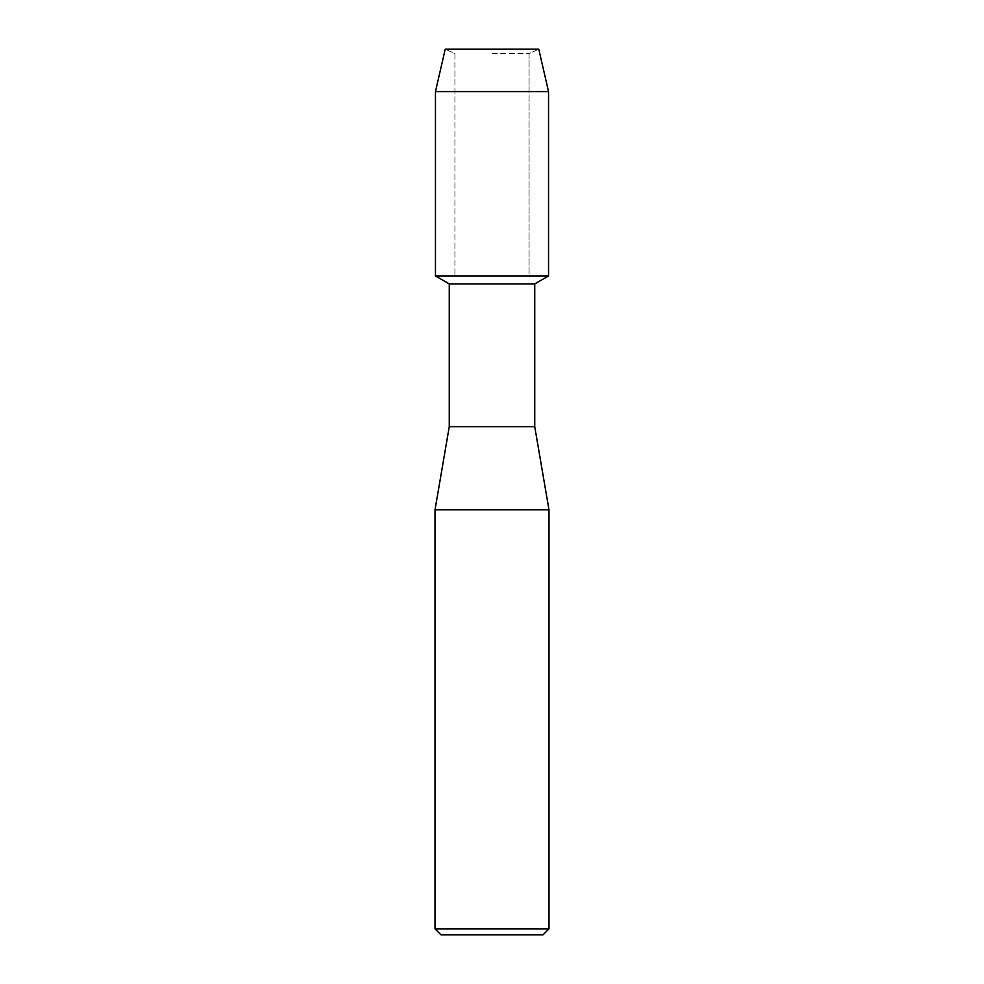 <?xml version="1.0" encoding="UTF-8"?>
<svg xmlns="http://www.w3.org/2000/svg" width="984" height="984" viewBox="0 0 984 984"><rect width="100%" height="100%" fill="white"/><g stroke="black" fill="none" stroke-linecap="round" stroke-linejoin="round"><path stroke-width="0.74" stroke-dasharray="4.92 3.69" d="M492 53.517L529.072 53.517L492 53.517M538.777 49.2L445.223 49.2L538.777 49.2L529.072 53.517L529.072 275.938L435.457 275.938L529.072 275.938L529.072 53.517L538.777 49.2M534.742 283.909L449.257 283.909M548.543 275.938L492 275.938L548.543 275.938M534.742 426.712L449.257 426.712M548.986 509.81L435.014 509.81M548.986 928.859L435.014 928.859M543.045 934.8L440.955 934.8M548.543 91.586L435.457 91.586M454.928 53.517L454.928 275.938L454.928 53.517L445.223 49.2L454.928 53.517"/><path stroke-width="1.48" d="M538.777 49.2L445.223 49.2L538.777 49.2L548.543 91.586L548.543 275.938L492 275.938L548.543 275.938L534.742 283.909L534.742 426.712L548.986 509.81L548.986 928.859L435.014 928.859L440.955 934.8L543.045 934.8L548.986 928.859M534.742 426.712L449.257 426.712L449.257 283.909L534.742 283.909M449.257 426.712L435.014 509.81L548.986 509.81M445.223 49.2L435.457 91.586L435.457 275.938L492 275.938L435.457 275.938L449.257 283.909M435.457 91.586L548.543 91.586M435.014 509.81L435.014 928.859"/></g></svg>
